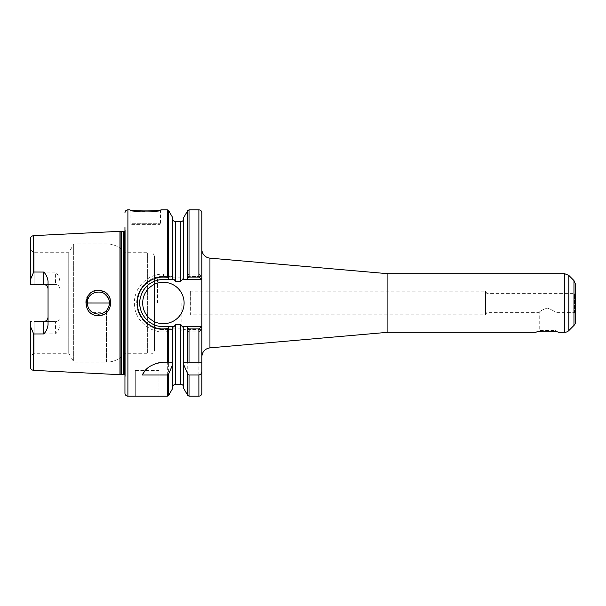 <?xml version="1.0" encoding="UTF-8"?>
<svg xmlns="http://www.w3.org/2000/svg" width="606" height="606" viewBox="0 0 606 606"><rect width="100%" height="100%" fill="white"/><g stroke="black" fill="none" stroke-linecap="round" stroke-linejoin="round"><path stroke-width="0.45" stroke-dasharray="3.03 2.27" d="M109.421 303L110.898 303C110.133 310.673 105.906 314.862 98.24 315.552C90.65 314.756 86.484 310.575 85.749 303L87.234 303C87.802 309.636 91.498 313.332 98.316 314.09C108.588 314.423 113.269 300.455 105.505 294.546C98.831 288.206 86.635 294.168 87.226 303C86.696 293.274 100.316 288.009 106.474 295.478L106.474 295.463M119.965 374.682L119.965 231.318M85.749 303C85.06 286.782 111.686 286.835 110.913 303M59.88 324.551L59.88 317.112A4.439 4.439 0 0 1 55.441 321.544C58.176 321.241 59.653 319.763 59.88 317.112L59.88 324.551C59.502 328.126 58.093 331.24 55.661 333.906L33.671 333.974L30.3 325.983L30.3 321.544L32.042 321.544L30.3 321.544L30.3 366.819M30.3 284.456L32.042 284.456L30.3 284.456L30.3 249.763L30.3 280.017L33.671 272.026L55.661 272.094C58.093 274.76 59.502 277.874 59.88 281.449M87.453 305.159L89.052 309.075M92.68 312.544L103.558 312.779M105.33 311.605L106.474 310.522L109.201 305.189M109.148 300.561L107.648 296.993M104.618 293.872L102.573 292.759L98.323 291.91L94.081 292.759L92.301 293.69M89.362 296.478L87.446 300.849M109.322 304.439L106.474 310.522C100.316 317.991 86.696 312.726 87.234 303M106.588 295.599L109.322 301.53M109.33 301.591L109.398 302.28M109.413 302.72L109.413 303.212M109.398 303.682L109.33 304.379M124.95 303L124.95 227.515L124.95 303M154.522 349.586L154.522 256.414L154.522 349.586A4.439 4.439 0 0 1 147.637 353.283L147.637 252.717L147.637 353.283L124.95 353.283A23.664 23.664 0 0 1 106.474 362.153L106.474 310.522L106.474 362.153L74.894 362.153A1.773 1.773 0 0 1 73.364 361.267L73.364 244.733L73.364 361.267L68.751 353.283L68.751 252.717L68.751 353.283L34.148 353.283L34.148 321.544L55.441 321.544L43.609 321.544M48.048 324.604L48.048 281.396M55.661 333.906L55.441 321.544M55.441 284.456L34.148 284.456L55.441 284.456C58.176 284.759 59.653 286.237 59.88 288.895A4.439 4.439 0 0 0 55.441 284.456L55.661 272.094M30.3 284.29L30.3 283.638M30.3 280.017L30.3 239.188M32.042 284.456L34.148 284.456L32.042 284.456L32.042 251.505L32.042 284.456M32.042 321.544L32.042 354.495L32.042 321.544M34.148 284.456L34.148 252.717L34.148 284.456L43.609 284.456M34.148 321.544L34.148 353.283L30.3 356.237M154.522 303L154.522 274.904L154.522 303M157.484 303L157.484 277.859L157.484 303M181.141 303L181.141 331.096L181.141 303M190.019 303L190.019 274.904L190.019 303M190.019 315.423L190.019 290.577L190.019 315.423L190.375 291.168L190.375 314.832L485.489 314.832L485.489 291.168L485.489 314.832L486.959 312.393L486.959 293.607L486.959 312.393L539.226 312.393C539.779 311.226 542.423 309.78 547.15 308.037C551.884 309.78 554.528 311.226 555.081 312.393C554.528 311.226 551.884 309.78 547.15 308.037C542.423 309.78 539.779 311.226 539.226 312.393L539.226 330.399L555.081 330.399L539.226 330.399L536.06 332.3M190.019 290.577L190.375 291.168L485.489 291.168L486.959 293.607L574.549 293.607L574.549 312.393L574.549 293.607L575.7 292.948L575.7 313.06L574.549 312.393L555.081 312.393L555.081 330.399L558.247 332.3M575.7 313.06L575.7 292.948M387.885 332.3L387.885 273.7M201.843 303L201.843 356.707L201.843 303M201.843 393.211L201.843 212.789M575.7 321.256L575.7 284.744M183.663 362.153L201.843 362.153M183.732 363.055L183.732 329.619L201.768 329.619L198.889 331.876L189.027 331.876L187.746 331.141L186.868 329.619M183.732 388.469L183.732 329.619L183.307 329.619L201.768 329.619M183.732 326.664L183.732 362.153M201.768 326.664L182.474 326.664M186.868 276.381L201.843 276.381L186.868 276.381L187.746 274.859L189.027 274.124L198.889 274.124L201.768 276.381M183.307 276.381C183.156 278.518 182.308 280.146 180.77 281.267L175.596 281.267C174.058 280.146 173.218 278.518 173.058 276.381L163.393 276.381A26.619 26.619 0 0 0 136.774 303A26.619 26.619 0 0 0 163.393 329.619L173.058 329.619C173.218 327.482 174.058 325.854 175.596 324.733L180.77 324.733C182.308 325.854 183.156 327.482 183.307 329.619M172.642 326.664L172.642 362.153M172.642 363.055L172.642 329.619L173.058 329.619M148.508 367.425A23.664 23.664 0 0 1 163.393 362.153L172.71 362.153M168.619 330.664L167.347 331.611C150.788 334.406 133.835 320.097 134.411 303C134.093 287.433 147.758 273.798 163.393 274.124L167.339 274.124L168.619 274.859L169.506 276.381L163.393 276.381C147.455 276.048 134.918 291.259 136.918 305.742C137.979 318.665 149.667 329.747 163.393 329.619L169.157 329.619L168.619 330.664L168.619 395.43M169.157 329.619L172.642 329.619L172.642 388.469M135.297 370.539L135.297 396.165L158.961 396.165L158.961 370.539L135.297 370.539L135.297 396.165M160.802 209.918L159.014 210.191M156.621 210.509L153.129 210.858M151.273 210.986L144.433 211.153M142.327 211.1L136.903 210.744M133.146 210.312L129.972 209.835L130.858 210.721C129.805 212.002 161.491 212.002 160.446 210.721C161.491 212.002 129.813 212.002 130.858 210.721L130.858 223.735L160.439 223.735L130.858 223.735L131.752 224.621L159.552 224.621L131.752 224.621M161.332 209.835L160.446 210.721L160.439 223.735L159.552 224.621M173.058 276.381L172.642 276.381L172.642 217.531M172.642 279.336L172.642 218.705L172.642 276.381L169.506 276.381M158.961 396.165L158.961 370.539M183.732 279.336L183.732 217.531M182.474 279.336L201.843 279.336M168.832 279.336L173.899 279.336M173.899 326.664L163.393 326.664A23.664 23.664 0 0 1 156.643 325.68M153.371 324.437A23.664 23.664 0 0 1 148.356 321.263M145.819 318.839A23.664 23.664 0 0 1 140.471 308.871M140.206 298.288A23.664 23.664 0 0 1 141.895 293.122M143.978 289.486A23.664 23.664 0 0 1 161.87 279.389M184.103 303A20.702 20.702 0 0 1 153.045 320.93A20.702 20.702 0 0 1 153.045 285.07A20.702 20.702 0 0 1 184.103 303M124.806 374.925L124.806 231.075M124.95 375.106A1.773 1.773 0 0 1 125.245 376.364L125.245 229.636L124.95 378.485M124.95 393.211L124.95 230.894M33.671 272.026L33.671 235.643M33.671 370.364L33.671 333.974M98.24 315.552L98.316 314.09M74.894 303L74.894 243.847L74.894 303M564.656 332.3L564.656 273.7M209.949 258.133L209.949 347.867M568.837 330.565L568.837 275.435M573.965 325.437L573.965 280.563M187.746 395.43L187.746 331.141M189.027 396.165L189.027 331.876M198.889 396.165L198.889 331.876M198.889 274.124L198.889 209.835M189.027 274.124L189.027 209.835M187.746 274.859L187.746 210.57M175.596 384.34L175.596 324.733M167.339 396.165L167.339 331.611M167.339 274.124L167.339 209.835M127.904 396.165L127.904 209.835M168.619 274.859L168.619 210.57M163.393 274.124L163.393 276.381M175.596 281.267L175.596 221.667M180.77 281.267L180.77 221.667M180.77 384.34L180.77 324.733M121.011 374.402L121.011 231.598M121.473 374.341L121.473 231.659M123.488 374.341L123.488 231.659M30.3 249.763L34.148 252.717L68.751 252.717L73.364 244.733L74.894 243.847L106.474 243.847C113.973 244.006 120.132 246.968 124.95 252.717L147.637 252.717C149.674 252.414 152.061 249.505 154.522 256.414M181.141 277.859L157.484 277.859L154.522 274.904M181.141 328.141L157.484 328.141L154.522 331.096M181.141 331.096L190.019 331.096M181.141 274.904L190.019 274.904M125.26 376.114L125.26 229.886L125.26 376.114"/><path stroke-width="0.91" d="M87.446 300.849L87.234 303C86.4 292.039 103.52 287.706 108.042 297.66C112.216 304.47 106.694 314.302 98.316 314.09C91.498 313.332 87.802 309.628 87.226 302.992L109.421 303M33.671 272.026L33.671 235.643L119.965 231.318L119.965 374.682L33.671 370.364C31.61 370.069 30.489 368.887 30.3 366.819L30.3 325.983L33.671 333.974L43.829 333.944C46.268 331.285 47.669 328.172 48.048 324.604L48.048 281.396C47.669 277.828 46.268 274.715 43.829 272.056L33.671 272.026L30.3 280.017L30.3 284.29M98.24 315.552C113.186 316.491 115.337 292.228 100.346 290.615C83.272 287.092 80.666 316.074 98.24 315.552L98.316 314.09M87.234 303L87.453 305.159M89.052 309.075L92.68 312.544M103.558 312.779L105.33 311.605M109.201 305.189L109.148 300.561M107.648 296.993L104.618 293.872M92.301 293.69L89.362 296.478M109.398 302.28L109.413 302.72M109.413 303.212L109.398 303.682M34.148 321.544L43.609 321.544C46.344 321.241 47.821 319.763 48.048 317.112A4.439 4.439 0 0 1 43.609 321.544L43.829 333.944M34.148 284.456L43.609 284.456C46.344 284.759 47.821 286.237 48.048 288.895A4.439 4.439 0 0 0 43.609 284.456L43.829 272.056M30.3 321.544L30.3 325.983L30.3 321.544M30.3 283.638L30.3 284.456M33.671 235.643C31.61 235.931 30.489 237.113 30.3 239.188L30.3 280.017M536.06 332.3C536.636 330.778 557.672 330.778 558.247 332.3C557.672 330.778 536.636 330.778 536.06 332.3L387.885 332.3L209.949 347.867L209.949 258.133A8.87 8.87 0 0 1 201.843 249.293M573.965 280.563L575.7 284.744L575.7 321.256A5.916 5.916 0 0 1 573.965 325.437L573.965 280.563L568.837 275.435L564.656 273.7L387.885 273.7L387.885 332.3M201.843 362.153L201.843 393.211C201.669 395.006 200.684 395.991 198.889 396.165L198.889 374.978L189.027 374.978L187.746 374.023L183.732 364.691L183.663 362.153L201.843 362.153L201.843 326.664L186.853 326.664L187.746 328.21L189.027 328.944L198.889 328.944L201.843 326.664L201.843 212.789C201.669 210.994 200.684 210.009 198.889 209.835L198.889 277.056L189.027 277.056L187.746 277.79L186.853 279.336L201.768 279.336L198.889 277.056M568.837 275.435L568.837 330.565A5.916 5.916 0 0 1 564.656 332.3L564.656 273.7M201.843 371.107C201.843 373.243 200.859 374.531 198.889 374.978M183.732 364.691L183.732 388.469L187.746 395.43L189.027 396.165L198.889 396.165M186.853 326.664L183.732 326.664L183.732 362.153M183.732 326.664L182.474 326.664L180.77 324.733L175.596 324.733L173.899 326.664L172.642 326.664L172.642 364.691L168.619 374.023L167.339 374.978L142.365 374.978A23.664 23.664 0 0 1 148.508 367.425M142.365 374.978C145.417 367.842 152.432 363.562 163.393 362.153L172.642 362.153M167.339 328.641L169.127 326.664L163.393 326.649C148.22 326.876 136.744 311.825 140.319 297.788C143.516 286.426 151.212 280.275 163.408 279.336L169.127 279.336L167.347 277.359C154.583 275.162 140.69 283.994 138.039 297.129C133.714 314.006 148.659 330.717 165.567 328.846L167.339 328.641L167.339 362.153M172.642 364.691L172.642 388.469L168.619 395.43L168.619 374.023M172.642 326.664L169.127 326.664M124.95 227.515L124.95 393.211A2.954 2.954 0 0 0 127.904 396.165L127.904 209.835L129.972 209.835C129.017 211.274 162.287 211.267 161.332 209.835L160.802 209.918M159.014 210.191L156.621 210.509M153.129 210.858L151.273 210.986M144.433 211.153L142.327 211.1M136.903 210.744L133.146 210.312M169.127 279.336L173.899 279.336L175.596 281.267L180.77 281.267L182.474 279.336L186.853 279.336M168.619 278.336L168.619 210.57L172.642 217.531L172.642 279.336M189.027 277.056L189.027 209.835L187.746 210.57L183.732 217.531L183.732 279.336M161.87 279.389A23.664 23.664 0 0 1 163.393 279.336L168.832 279.336M156.643 325.68A23.664 23.664 0 0 1 153.371 324.437M148.356 321.263A23.664 23.664 0 0 1 145.819 318.839M140.471 308.871A23.664 23.664 0 0 1 140.206 298.288M141.895 293.122A23.664 23.664 0 0 1 143.978 289.486M184.103 303A20.702 20.702 0 0 1 153.045 320.93A20.702 20.702 0 0 1 153.045 285.07A20.702 20.702 0 0 1 184.103 303M119.965 231.318L121.011 231.598L121.011 374.402A1.773 1.773 0 0 1 121.473 374.341L123.488 374.341A1.773 1.773 0 0 1 124.806 374.925L124.95 374.932M121.011 231.598L123.488 231.659L124.806 231.075L124.806 374.925M33.671 333.974L33.671 370.364M187.746 374.023L187.746 395.43M187.746 328.21L187.746 362.153M189.027 374.978L189.027 396.165M189.027 328.944L189.027 362.153M198.889 328.944L198.889 362.153M187.746 210.57L187.746 277.79M175.596 324.733L175.596 384.34C173.801 384.515 172.816 385.499 172.642 387.295M167.339 374.978L167.339 396.165L168.619 395.43M168.619 327.672L168.619 362.153M161.332 209.835L167.339 209.835L167.339 277.359M172.642 218.705C172.816 220.501 173.801 221.485 175.596 221.667L175.596 281.267M175.596 221.667L180.77 221.667L180.77 281.267M180.77 324.733L180.77 384.34C182.573 384.515 183.557 385.499 183.732 387.295M121.473 231.659L121.473 374.341M123.488 231.659L123.488 374.341M558.247 332.3L564.656 332.3M387.885 273.7L209.949 258.133M209.949 347.867C204.972 348.73 202.268 351.677 201.843 356.707M573.965 325.437L568.837 330.565M189.027 209.835L198.889 209.835M127.904 396.165L167.339 396.165M168.619 210.57L167.339 209.835M180.77 221.667C182.573 221.485 183.557 220.501 183.732 218.705M175.596 384.34L180.77 384.34M121.011 374.402L119.965 374.682M127.904 209.835C126.109 210.009 125.124 210.994 124.95 212.789"/></g></svg>
